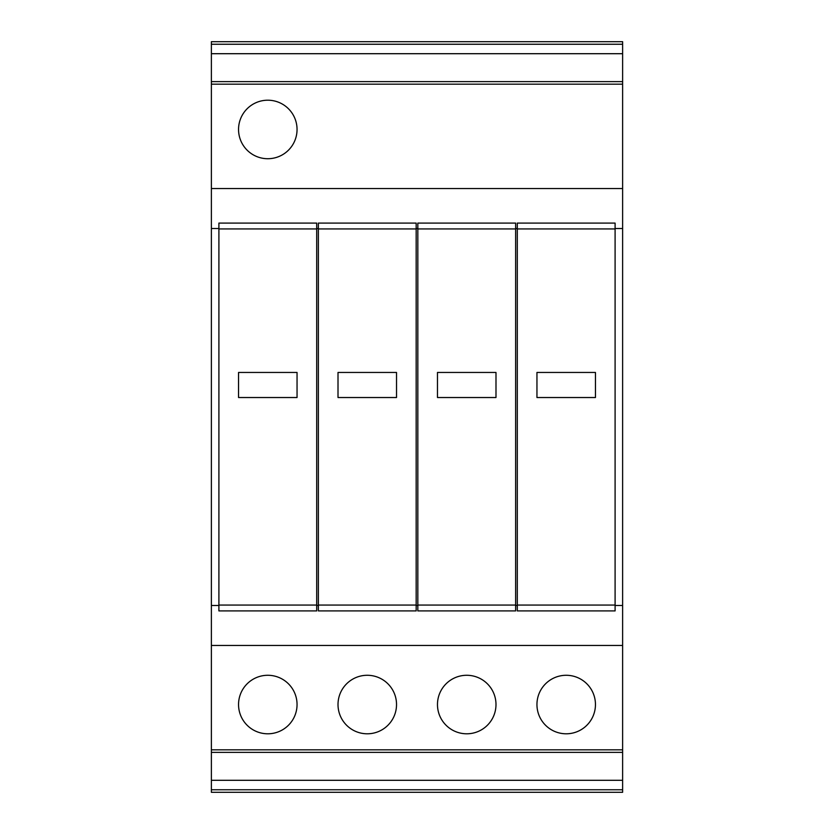 <?xml version="1.0" encoding="UTF-8"?>
<svg xmlns="http://www.w3.org/2000/svg" width="834" height="834" viewBox="0 0 834 834"><rect width="100%" height="100%" fill="white"/><g stroke="black" fill="none" stroke-linecap="round" stroke-linejoin="round"><path stroke-width="1.25" d="M622.623 188.557L622.623 84.171L211.377 84.171L211.377 188.557L622.623 188.557L622.623 228.516L615.096 228.516M267.797 158.721A29.253 29.253 0 0 1 238.545 129.468A29.253 29.253 0 0 1 267.797 100.205A29.253 29.253 0 0 1 297.05 129.468A29.253 29.253 0 0 1 267.797 158.721M622.623 41.7L211.377 41.7L622.623 41.7L622.623 44.244L211.377 44.244L211.377 41.7M211.377 53.699L622.623 53.699L622.623 81.628L211.377 81.628L211.377 44.244M218.904 605.484L211.377 605.484L211.377 228.516L218.904 228.516M316.701 228.516L318.369 228.516M416.166 228.516L417.834 228.516M515.631 228.516L517.299 228.516M622.623 53.699L622.623 44.244M615.096 605.484L622.623 605.484L622.623 645.443L211.377 645.443L211.377 605.484M517.299 605.484L515.631 605.484M417.834 605.484L416.166 605.484M318.369 605.484L316.701 605.484M211.377 81.628L211.377 84.171M622.623 81.628L622.623 84.171M211.377 789.756L211.377 792.3L622.623 792.3L622.623 789.756L211.377 789.756L211.377 752.372L622.623 752.372L622.623 645.443M622.623 749.829L211.377 749.829L211.377 752.372M211.377 749.829L211.377 645.443M211.377 228.516L211.377 188.557M622.623 605.484L622.623 228.516M622.623 789.756L622.623 752.372M566.203 733.795A29.253 29.253 0 0 1 536.95 704.532A29.253 29.253 0 0 1 566.203 675.279A29.253 29.253 0 0 1 595.455 704.532A29.253 29.253 0 0 1 566.203 733.795M367.262 733.795A29.253 29.253 0 0 1 338.01 704.532A29.253 29.253 0 0 1 367.262 675.279A29.253 29.253 0 0 1 396.525 704.532A29.253 29.253 0 0 1 367.262 733.795M267.797 733.795A29.253 29.253 0 0 1 238.545 704.532A29.253 29.253 0 0 1 267.797 675.279A29.253 29.253 0 0 1 297.05 704.532A29.253 29.253 0 0 1 267.797 733.795M466.738 733.795A29.253 29.253 0 0 1 437.475 704.532A29.253 29.253 0 0 1 466.738 675.279A29.253 29.253 0 0 1 495.99 704.532A29.253 29.253 0 0 1 466.738 733.795M211.377 780.301L622.623 780.301M517.299 228.933L517.299 610.915L615.096 610.915L615.096 223.085L517.299 223.085L517.299 228.933L615.096 228.933M517.299 605.067L615.096 605.067M595.455 372.454L595.455 397.526L536.95 397.526L536.95 372.454L595.455 372.454M417.834 228.933L417.834 610.915L515.631 610.915L515.631 223.085L417.834 223.085L417.834 228.933L515.631 228.933M417.834 605.067L515.631 605.067M495.99 372.454L495.99 397.526L437.475 397.526L437.475 372.454L495.99 372.454M318.369 228.933L318.369 610.915L416.166 610.915L416.166 223.085L318.369 223.085L318.369 228.933L416.166 228.933M318.369 605.067L416.166 605.067M396.525 372.454L396.525 397.526L338.01 397.526L338.01 372.454L396.525 372.454M218.904 228.933L218.904 610.915L316.701 610.915L316.701 223.085L218.904 223.085L218.904 228.933L316.701 228.933M218.904 605.067L316.701 605.067M297.05 372.454L297.05 397.526L238.545 397.526L238.545 372.454L297.05 372.454"/></g></svg>
